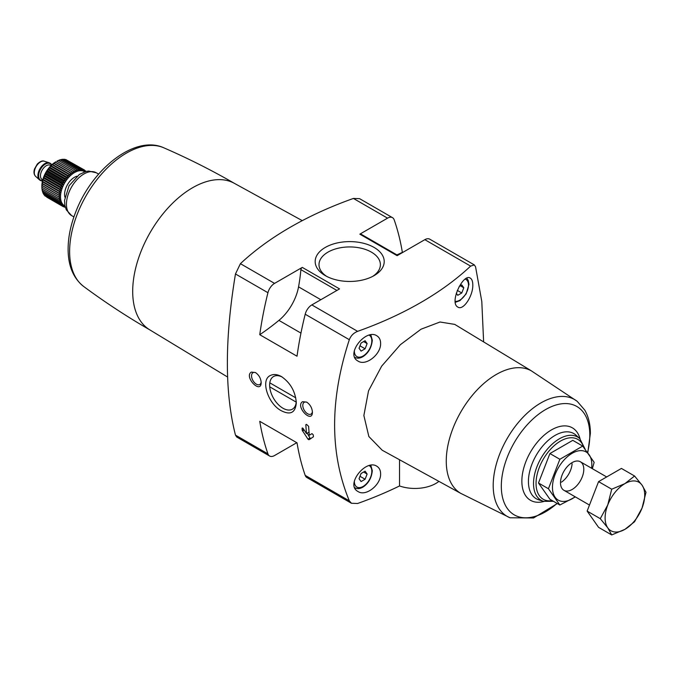<?xml version="1.0" encoding="UTF-8"?>
<svg xmlns="http://www.w3.org/2000/svg" width="680" height="680" viewBox="0 0 680 680"><rect width="100%" height="100%" fill="white"/><g stroke="black" fill="none" stroke-linecap="round" stroke-linejoin="round"><path stroke-width="1.02" d="M402.594 252.501L402.365 252.365A309.655 178.781 120 0 0 394.179 219.827A9.886 5.704 120 0 0 392.496 217.659A9.886 5.704 120 0 0 387.558 218.152L359.839 234.158A1.98 1.139 120 0 1 360.833 234.056L397.69 255.34M399.525 459.739L399.525 485.962A345.559 199.512 180 0 1 357.62 503.489L351.45 503.268L349.325 500.846C329.715 453.373 329.715 399.653 349.325 339.702C350.872 335.707 353.642 332.92 357.62 331.347A345.559 199.512 180 0 0 470.619 266.109L474.325 264.911L475.567 266.815L481.797 301.503L483.625 341.896M302.71 428.051L302.073 428.417L303.221 428.561L306.519 433.585A309.655 178.781 -60 0 1 305.83 424.719L306.484 424.346L305.83 424.719L306.484 424.346L308.626 426.334A309.655 178.781 120 0 0 309.306 435.2L312.018 433.636L313.259 434.868A309.655 178.781 120 0 0 313.429 436.798L308.941 439.722L307.955 439.144L302.243 430.338A309.655 178.781 -60 0 1 302.073 428.417L302.234 427.992M302.549 401.684C294.916 406.394 312.307 424.328 312.426 412.156C312.077 407.881 310.165 404.532 306.68 402.109L302.549 401.684M302.277 267.393L339.541 288.906L311.831 304.912A9.886 5.704 120 0 0 305.201 314.228A309.655 178.781 120 0 0 297.024 356.218L259.751 334.704A218.832 126.344 120 0 0 278.919 320.382A36.236 20.918 120 0 0 298.554 286.858A158.125 91.29 120 0 0 300.883 269.637A1.98 1.139 120 0 1 302.277 267.393L274.558 283.39A9.886 5.704 120 0 0 267.937 292.714A309.655 178.781 120 0 0 259.751 334.704M274.558 283.39L240.414 263.678L235.467 273.972C224.672 338.997 224.672 392.708 235.467 435.115L236.708 437.019L269.62 456.025A9.886 5.704 120 0 0 274.558 455.532L296.786 442.697M349.325 500.846L305.201 475.379A309.655 178.781 120 0 1 297.024 442.833L259.751 421.32A309.655 178.781 120 0 0 267.937 453.858A9.886 5.704 120 0 0 269.62 456.025M270.572 375.402C259.828 379.738 268.396 404.294 281.384 410.762C290.462 415.352 295.435 412.709 296.301 402.849C295.443 391.637 290.504 382.882 281.477 376.592C277.389 374.323 273.751 373.923 270.572 375.402M251.302 372.096C243.669 376.805 261.06 394.749 261.179 382.568C260.839 378.293 258.918 374.944 255.433 372.529L251.302 372.096M240.414 263.678A345.559 199.512 180 0 1 353.413 198.441L359.584 198.662L392.496 217.659M380.613 343.264C380.545 339.787 379.287 337.305 376.848 335.793C365.849 328.262 344.93 354.407 358.037 361.072C365.891 366.452 381.157 354.221 380.613 343.264M380.613 473.713C380.545 470.237 379.287 467.755 376.848 466.25C365.849 458.711 344.93 484.857 358.037 491.529C365.891 496.901 381.157 484.67 380.613 473.713M454.716 324.385L440.019 322.005L421.03 329.205L400.392 344.675L381.667 366.137L368.534 390.822L363.868 415.523L368.849 436.509L382.228 450.245L460.998 493.502M472.804 284.869C472.762 281.409 471.945 279.174 470.356 278.162C463.31 272.756 448.97 302.872 457.869 307.088C463.275 310.93 473.187 295.732 472.804 284.869M509.991 517.769L460.649 493.298A70.703 40.817 -60 0 1 460.904 411.808A70.703 40.817 -60 0 1 531.343 370.846L577.218 401.336A67.439 38.938 -60 0 0 507.169 438.523A67.439 38.938 -60 0 0 509.991 517.769L533.537 517.973L557.328 503.54M374.102 247.444A34.518 19.924 180 0 1 374.102 275.621A34.518 19.924 180 0 1 325.286 275.621A34.518 19.924 180 0 1 325.286 247.444A34.518 19.924 180 0 1 374.102 247.444M474.325 264.911L429.769 239.181A9.886 5.704 120 0 0 424.83 239.675L397.111 255.672L359.839 234.158M438.914 481.381A29.648 17.119 180 0 1 399.525 485.962M305.201 475.379A9.886 5.704 120 0 0 306.884 477.538L351.45 503.268M572.101 463.752A16.473 9.511 -60 0 1 561.485 482.137M227.638 377.06L149.702 329.808A84.592 48.841 -60 0 1 150.212 232.432A84.592 48.841 -60 0 1 234.285 183.294L302.286 220.643M396.899 254.881A218.832 126.344 120 0 0 402.365 252.365M367.124 474.045L365.1 471.172L361.072 473.501L359.048 478.703L361.072 481.567L365.1 479.238L367.124 474.045L363.63 472.022M367.124 343.587L365.1 340.723L361.072 343.051L359.048 348.253L361.072 351.118L365.1 348.789L367.124 343.587L363.63 341.572M456.288 293.25L457.742 295.307L461.771 292.978L463.785 287.776L461.771 284.911L459.204 286.399M359.992 476.289L365.1 479.238M457.283 290.385L461.771 292.978M460.292 285.762L463.785 287.776M359.992 345.839L365.1 348.789M296.267 401.642A18.853 10.88 60 0 1 292.4 409.173A18.853 10.88 60 0 1 273.547 398.301A18.853 10.88 60 0 1 273.538 376.524A18.853 10.88 60 0 1 273.547 376.524A18.853 10.88 60 0 1 282.243 377.06M312.4 411.536A6.808 3.935 60 0 1 311.015 414.103A6.808 3.935 60 0 1 304.207 410.176A6.808 3.935 60 0 1 304.207 402.313A6.808 3.935 60 0 1 307.156 402.416M261.154 381.956A6.808 3.935 60 0 1 259.769 384.523A6.808 3.935 60 0 1 252.96 380.587A6.808 3.935 60 0 1 252.96 372.725A6.808 3.935 60 0 1 255.918 372.827M326.723 276.403A30.685 17.714 180 0 1 319.005 264.656A30.685 17.714 180 0 1 337.951 248.285A30.685 17.714 180 0 1 371.39 252.127A30.685 17.714 180 0 1 380.383 264.656A30.685 17.714 180 0 1 372.666 276.403M309.034 432.131L306.519 433.585M307.199 433.194L309.969 437.988A0.986 0.57 -120 0 0 310.955 438.558L308.941 439.722M295.757 397.825L269.807 382.84M269.714 386.826L296.225 402.126M559.861 505.002L549.916 499.264L538.492 483.004L549.916 453.543L572.781 440.342L582.726 446.08L559.861 459.281L548.428 488.741L559.861 505.002L575.365 496.91M549.916 453.543L559.861 459.281M538.492 483.004L548.428 488.741M592.34 468.673L594.159 462.34L582.726 446.08M560.498 482.758A16.473 9.511 120 0 0 572.144 489.481A16.473 9.511 120 0 0 583.797 469.31A16.473 9.511 120 0 0 572.144 462.587A16.473 9.511 120 0 0 560.498 482.758M591.6 468.248A27.837 16.073 120 0 0 573.639 452.506A27.837 16.073 120 0 0 552.466 487.398A27.837 16.073 120 0 0 575.127 496.774M634.567 476.008L621.427 468.427L598.57 481.627L587.137 511.088L598.57 527.348L611.702 534.939L607.759 527.825L600.279 518.67L607.759 504.96L611.702 489.209L624.903 483.633L634.567 476.008L642.056 485.163L646 492.277L642.056 508.028L634.567 521.738L624.903 529.354L611.702 534.939M598.57 481.627L611.702 489.209M587.137 511.088L600.279 518.67M642.056 508.028A27.999 16.167 -60 0 1 624.903 529.354A27.999 16.167 -60 0 1 607.759 527.825A27.999 16.167 -60 0 1 607.759 504.96A27.999 16.167 -60 0 1 624.903 483.633A27.999 16.167 -60 0 1 642.056 485.163A27.999 16.167 -60 0 1 642.056 508.028M64.983 206.031A19.762 11.415 -60 0 1 64.6 183.005A19.762 11.415 -60 0 1 84.728 171.819M65.246 207.085L64.659 207.213L65.305 206.49L63.444 206.771L64.201 205.981L62.339 206.133L63.206 205.275L61.344 205.3L62.33 204.391L60.495 204.272L61.591 203.328L59.78 203.065L60.987 202.113L59.219 201.705L60.528 200.744L58.811 200.183L60.214 199.24L58.565 198.543L60.061 197.625L58.489 196.775L60.061 195.908L58.565 194.922L60.214 194.114L58.811 192.993L60.528 192.253L59.219 191.012L60.987 190.357L59.78 188.989L61.591 188.436L60.495 186.966L62.33 186.524L61.344 184.96L63.206 184.629L62.339 182.98L64.201 182.775L63.444 181.058L65.305 180.99L64.659 179.214L66.513 179.282L65.977 177.471L67.796 177.684L67.379 175.839L69.156 176.196L68.841 174.344L70.576 174.853L70.355 173L72.029 173.655L71.901 171.819L73.508 172.626L73.474 170.825L74.996 171.768L75.038 170.017L76.474 171.088L76.585 169.405L77.928 170.603L78.106 168.997L79.339 170.323L79.569 168.802L80.699 170.238L80.962 168.819L81.991 170.349L82.28 169.04L83.189 170.663L83.496 169.481L84.294 171.173L84.609 170.119L85.289 171.879L85.595 170.96L85.773 171.521M41.871 187.187L41.871 186.022A19.762 11.415 -60 0 1 55.845 161.815L50.983 165.707L46.027 172.286L42.814 179.86L41.871 187.187L58.489 196.775M45.586 196.197L62.339 206.133M44.523 195.049L44.736 195.704L61.344 205.3M43.639 193.749L43.877 194.675L60.495 204.272M42.814 191.624L43.163 193.477L59.78 203.065M42.355 190.256L42.602 192.108L59.219 201.705M42.041 188.751L42.194 190.595L58.811 200.183M41.888 187.136L41.956 188.946L58.565 198.543M75.038 170.017L58.421 160.42L56.822 161.27L73.474 170.825M76.585 169.405L59.967 159.808L58.302 160.599M78.106 168.997L61.489 159.4L59.755 160.114M79.569 168.802L62.951 159.205L61.166 159.826M80.962 168.819L64.345 159.222L63.427 159.486M82.28 169.04L65.662 159.452L64.991 159.596M84.609 170.119L66.513 159.944M42.492 180.914A9.886 5.704 -60 0 1 40.426 180.455A9.886 5.704 -60 0 1 40.426 169.048A9.886 5.704 -60 0 1 50.303 163.344A9.886 5.704 -60 0 1 51.731 164.9M40.197 180.31A9.886 5.704 -60 0 1 39.959 180.191A9.886 5.704 -60 0 1 39.38 179.767A9.886 5.704 -60 0 1 39.959 168.776A9.886 5.704 -60 0 1 49.181 162.783A9.886 5.704 -60 0 1 49.836 163.072A9.886 5.704 -60 0 1 50.065 163.217M84.745 170.468L85.595 170.96M63.809 206.72L64.659 207.213M46.827 197.183L63.444 206.771M41.888 185.419L60.061 195.908M41.956 185.326L58.565 194.922M42.041 183.617L60.214 194.114M42.194 183.396L58.811 192.993M42.355 181.764L60.528 192.253M42.602 181.416L59.219 191.012M42.814 179.86L60.987 190.357M43.163 179.401L59.78 188.989M43.418 177.947L61.591 188.436M43.877 177.378L60.495 186.966M44.166 176.026L62.33 186.524M44.736 175.363L61.344 184.96M45.033 174.131L63.206 184.629M45.721 173.383L62.339 182.98M46.027 172.286L64.201 182.775M46.827 171.462L63.444 181.058M47.133 170.501L65.305 180.99M48.05 169.618L64.659 179.214M48.339 168.793L66.513 179.282M49.359 167.875L65.977 177.471M49.632 167.195L67.796 177.684M50.762 166.243L67.379 175.839M50.983 165.707L69.156 176.196M52.224 164.747L68.841 174.344M52.402 164.364L70.576 174.853M53.737 163.404L70.355 173M53.856 163.166L72.029 173.655M55.292 162.231L71.901 171.819M55.335 162.129L73.508 172.626M349.325 339.702L305.201 314.228M267.937 292.714L235.467 273.972M267.937 453.858L235.467 435.115M387.558 218.152L353.413 198.441M470.619 266.109L424.83 239.675M357.62 331.347L311.831 304.912M552.304 500.642A34.578 19.966 -60 0 1 543.583 458.685A34.578 19.966 -60 0 1 583.865 447.508M543.498 501.338A36.524 21.088 -60 0 1 541.085 458.099A36.524 21.088 -60 0 1 579.742 438.575L576.011 435.183A37.604 21.709 -60 0 0 536.214 455.285A37.604 21.709 -60 0 0 538.704 499.808L543.498 501.338L553.435 501.296M543.915 501.466A41.845 24.157 -60 0 1 521.968 478.176A41.845 24.157 -60 0 1 548.913 431.502A41.845 24.157 -60 0 1 580.057 438.872M557.056 503.387A62.577 36.125 -60 0 1 501.993 494.751A62.577 36.125 -60 0 1 541.688 412.021A62.577 36.125 -60 0 1 589.807 435.14A62.577 36.125 -60 0 1 587.596 452.379M150.22 330.115C127.177 316.812 105.001 302.269 83.683 286.493A80.248 46.333 -60 0 1 86.241 195.5A80.248 46.333 -60 0 1 163.761 147.79C188.088 158.355 211.769 170.289 234.812 183.591M73.916 216.911L71.561 215.552A24.709 14.263 -60 0 1 71.561 187.025A24.709 14.263 -60 0 1 96.271 172.762L98.617 174.114M300.951 333.106L278.919 320.382M336.906 290.436L300.883 269.637M320.824 299.719L298.554 286.858M354.926 487.823A13.999 8.083 -60 0 1 354.756 487.721L354.926 487.823C357.408 489.141 360.221 488.818 363.35 486.846C368.62 483.174 371.603 477.776 372.308 470.654L370.821 465.324M369.231 465.656A12.35 7.131 -60 0 1 371.824 471.325A12.35 7.131 -60 0 1 362.907 486.557A12.35 7.131 -60 0 1 354.356 480.998M369.231 335.206A12.35 7.131 -60 0 1 371.824 340.875A12.35 7.131 -60 0 1 362.907 356.107A12.35 7.131 -60 0 1 354.356 350.548M465.281 279.106A12.35 7.131 -60 0 1 468.486 285.065A12.35 7.131 -60 0 1 464.023 296.446A12.35 7.131 -60 0 1 455.192 301.342M303.798 429.445L302.243 430.338M304.181 430.032L302.498 431.001M309.969 437.988L307.955 439.144M64.906 197.123A13.999 8.083 -60 0 1 76.984 176.205M42.746 179.894L42.177 179.571A8.236 4.752 -60 0 1 42.177 170.059A8.236 4.752 -60 0 1 50.413 165.308L50.983 165.631M42.559 180.617A9.554 5.516 -60 0 1 40.587 169.142A9.554 5.516 -60 0 1 51.51 165.112M39.38 179.767L35.598 176.324A8.789 5.074 -60 0 1 36.108 166.557A8.789 5.074 -60 0 1 44.31 161.228L49.181 162.783M531.7 371.042L454.716 324.377M585.072 449.046L579.742 438.575M587.8 452.65L590.367 433.415C590.402 424.55 588.548 416.798 584.808 410.159L577.218 401.336M83.683 286.493C73.703 278.562 68.519 266.704 68.127 250.937C67.881 238.272 70.533 224.995 76.084 211.089C92.624 168.41 135.184 134.657 163.761 147.79M71.561 215.552L66.291 209.831L64.88 205.521L64.549 200.303L69.088 185.733L79.331 174.463L85.944 171.479L88.655 171.062L96.271 172.762M354.926 357.374C357.408 358.692 360.221 358.36 363.35 356.388C368.62 352.725 371.603 347.327 372.308 340.204L370.821 334.875M455.302 302.337L460.02 300.577L466.157 293.887L468.971 284.393L468.214 280.356L466.794 278.231M606.67 476.943L580.38 461.771M589.475 505.062L563.907 490.297M50.303 163.344L49.836 163.072M40.426 180.455L39.959 180.191M35.598 176.324C33.915 174.59 33.558 172.142 34.51 168.997L37.298 164.084C40.163 161.373 42.5 160.42 44.31 161.228"/></g></svg>
